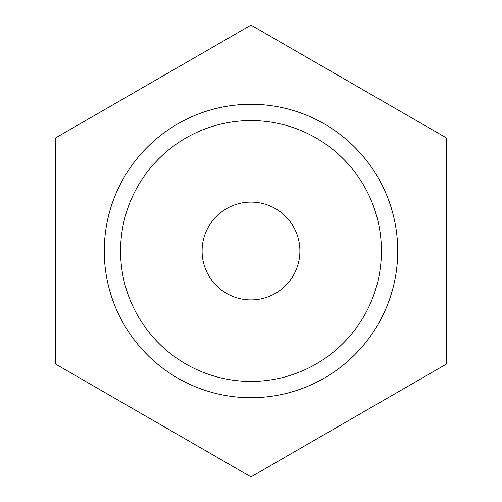 <?xml version="1.0" encoding="UTF-8"?>
<svg xmlns="http://www.w3.org/2000/svg" width="502" height="502" viewBox="0 0 502 502"><rect width="100%" height="100%" fill="white"/><g stroke="black" fill="none" stroke-linecap="round" stroke-linejoin="round"><path stroke-width="0.75" d="M251 299.907A48.907 48.907 0 0 1 202.093 251A48.907 48.907 0 0 1 251 202.093A48.907 48.907 0 0 1 299.907 251A48.907 48.907 0 0 1 251 299.907M251 381.426A130.426 130.426 0 0 1 120.574 251A130.426 130.426 0 0 1 251 120.574A130.426 130.426 0 0 1 381.426 251A130.426 130.426 0 0 1 251 381.426M251 397.728A146.728 146.728 0 0 1 104.272 251A146.728 146.728 0 0 1 251 104.272A146.728 146.728 0 0 0 104.272 251A146.728 146.728 0 0 0 251 397.728A146.728 146.728 0 0 0 397.728 251A146.728 146.728 0 0 0 251 104.272A146.728 146.728 0 0 1 397.728 251A146.728 146.728 0 0 1 251 397.728M251 476.9L446.636 363.95L446.636 138.05L251 25.1L55.364 138.05L55.364 363.95L251 476.9"/></g></svg>
